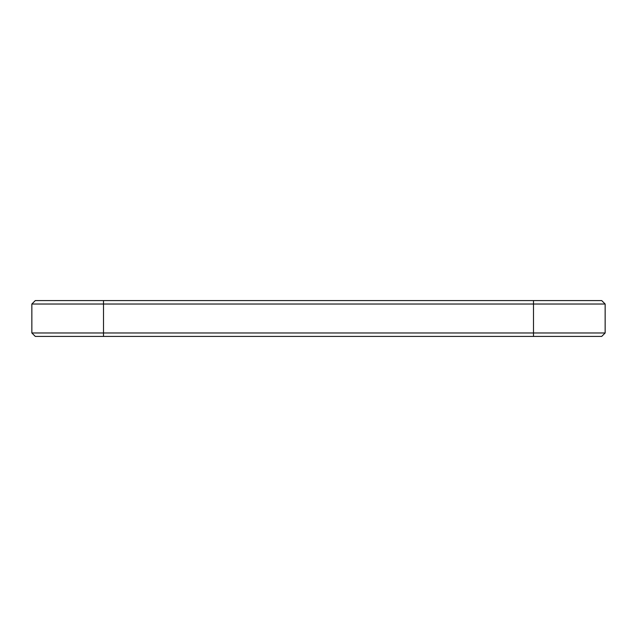 <?xml version="1.0" encoding="UTF-8"?>
<svg xmlns="http://www.w3.org/2000/svg" width="637" height="637" viewBox="0 0 637 637"><rect width="100%" height="100%" fill="white"/><g stroke="black" fill="none" stroke-linecap="round" stroke-linejoin="round"><path stroke-width="0.96" d="M605.15 332.976L533.487 332.976L533.487 336.416L601.71 336.416L605.15 332.976L605.15 304.024L601.71 300.584L35.29 300.584L31.85 304.024L103.513 304.024L103.513 300.584M605.15 304.024L103.513 304.024L103.513 332.976L31.85 332.976L31.85 304.024M533.487 300.584L533.487 332.976L103.513 332.976L103.513 336.416L35.29 336.416L31.85 332.976M533.487 336.416L103.513 336.416"/></g></svg>

